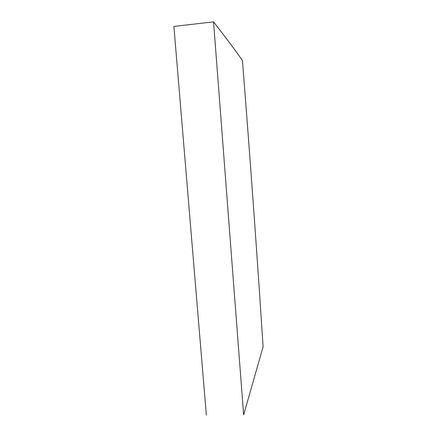 <?xml version="1.0" encoding="UTF-8"?>
<svg xmlns="http://www.w3.org/2000/svg" width="437" height="437" viewBox="0 0 437 437"><rect width="100%" height="100%" fill="white"/><g stroke="black" fill="none" stroke-linecap="round" stroke-linejoin="round"><path stroke-width="0.66" d="M263.101 346.754C257.147 255.115 250.264 159.718 242.453 60.552C236.532 51.959 226.901 39.057 213.551 21.85L243.638 414.888L263.101 346.754M213.551 21.85L173.899 26.428L206.351 415.145"/></g></svg>
